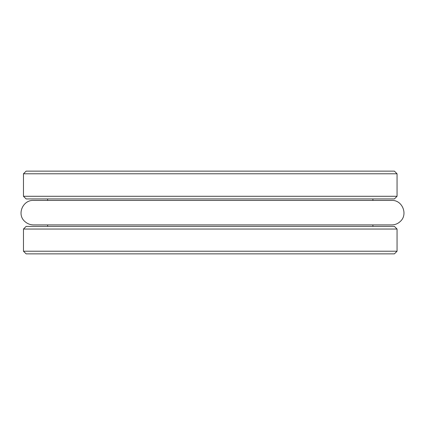 <?xml version="1.0" encoding="UTF-8"?>
<svg xmlns="http://www.w3.org/2000/svg" width="425" height="425" viewBox="0 0 425 425"><rect width="100%" height="100%" fill="white"/><g stroke="black" fill="none" stroke-linecap="round" stroke-linejoin="round"><path stroke-width="0.64" d="M23.471 173.782L26.122 171.137L394.411 171.137L397.056 173.782L23.471 173.782L23.471 196.286L397.056 196.286L397.056 173.782M397.056 251.218L394.411 253.863L26.122 253.863L23.471 251.218L23.471 229.043L397.056 229.043L397.056 251.218L23.471 251.218M23.471 229.043L26.122 226.398L394.411 226.398L397.056 229.043M47.627 226.398L47.627 224.91M47.627 200.425L47.627 198.932M397.056 196.286L394.411 198.932L26.122 198.932L23.471 196.286M24.762 221.42C16.564 214.37 22.907 199.766 33.543 200.425C22.955 199.739 16.543 214.359 24.762 221.42C27.258 223.704 30.186 224.867 33.543 224.91C30.191 224.867 27.264 223.704 24.762 221.42M372.9 226.398L372.9 224.91M372.9 200.425L372.9 198.932M33.543 200.425L391.765 200.425C402.316 199.851 408.26 214.46 400.323 221.42C397.922 223.699 395.069 224.862 391.765 224.91L33.543 224.91"/></g></svg>

